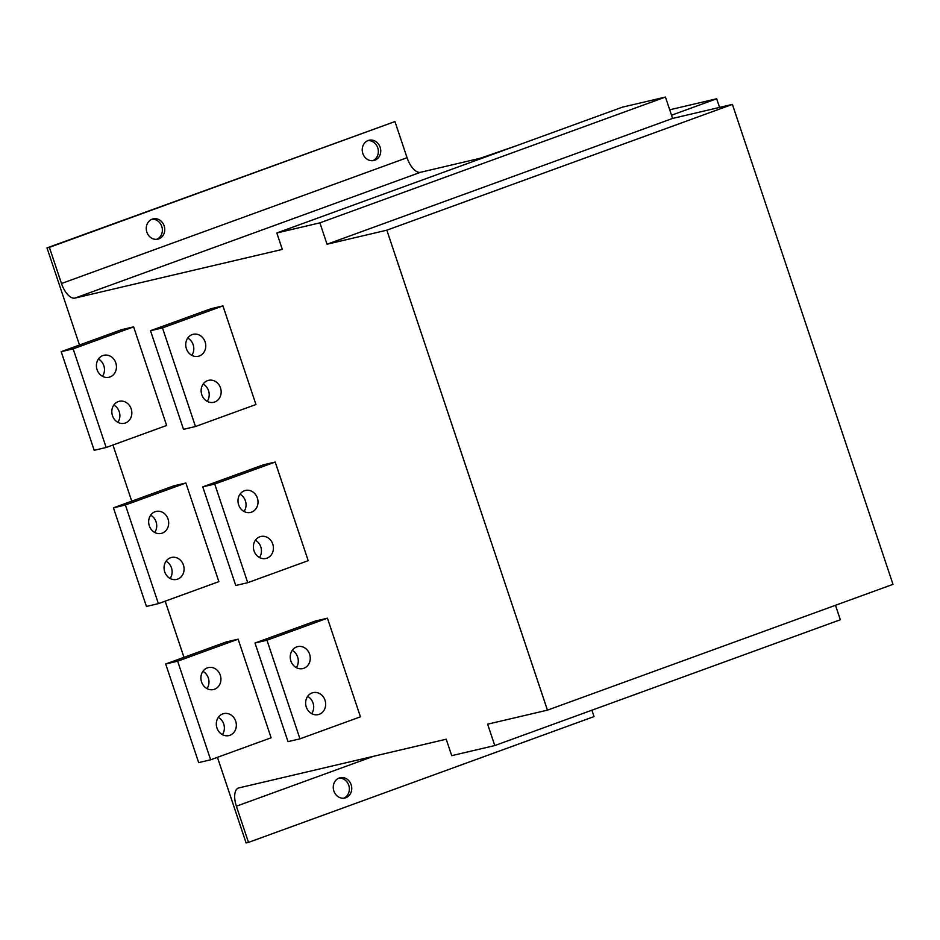 <?xml version="1.0" encoding="UTF-8"?>
<svg xmlns="http://www.w3.org/2000/svg" width="940" height="940" viewBox="0 0 940 940"><rect width="100%" height="100%" fill="white"/><g stroke="black" fill="none" stroke-linecap="round" stroke-linejoin="round"><path stroke-width="1.41" d="M485.228 157.097L420.521 172.29A17.355 8.143 70 0 1 407.055 157.72L394.953 121.566L49.397 247.361L61.488 283.516A17.355 8.143 -110 0 0 74.965 298.086L282.317 249.405L276.818 232.967L319.882 222.851L327.038 244.224L672.593 118.428L732.401 104.387L893 584.351L547.444 710.147L487.625 724.188L494.781 745.561L451.717 755.666L446.218 739.228L238.866 787.908A17.355 8.143 -110 0 0 238.419 788.037A17.355 8.143 -110 0 0 236.387 806.215L248.489 842.381L246.092 842.945L217.446 757.323M49.397 247.361L47 247.913L79.489 345.015M112.953 445.02L131.741 501.173M165.193 601.177L183.982 657.33M327.038 244.224L386.845 230.183L547.444 710.147M202.758 486.861L263.235 464.853L275.197 462.045L308.191 560.663L247.725 582.683L235.752 585.491L202.758 486.861L214.72 484.053L275.197 462.045M255.01 643.019L315.476 620.999L327.437 618.191L360.443 716.82L299.966 738.828L288.004 741.636L255.01 643.019L266.972 640.211L327.437 618.191M61.194 351.678L121.66 329.67L133.621 326.862L166.627 425.479L106.15 447.499L94.188 450.307L61.194 351.678L73.156 348.869L133.621 326.862M113.435 507.835L173.912 485.815L185.873 483.007L218.867 581.637L158.402 603.644L146.44 606.453L113.435 507.835L125.396 505.027L185.873 483.007M165.687 663.993L226.152 641.973L238.126 639.165L271.12 737.783L210.642 759.802L198.681 762.61L165.687 663.993L177.648 661.184L238.126 639.165M150.506 330.715L210.983 308.696L222.945 305.888L255.95 404.517L195.473 426.525L183.512 429.333L150.506 330.715L162.479 327.907L222.945 305.888M835.495 605.278L840.337 619.754L494.781 745.561M732.401 104.387L386.845 230.183M319.882 222.851L665.438 97.055L672.593 118.428M665.438 97.055L622.374 107.172L276.818 232.967M152.209 219.149A10.41 9.177 76.8 0 0 146.71 231.628A10.41 9.177 76.8 0 0 157.885 239.148A10.41 9.177 76.8 0 0 158.813 238.866A10.41 9.177 76.8 0 0 164.312 226.387A10.41 9.177 76.8 0 0 153.126 218.867A10.41 9.177 76.8 0 0 152.209 219.149M368.186 140.518A10.41 9.177 76.8 0 0 362.687 153.008A10.41 9.177 76.8 0 0 373.862 160.517A10.41 9.177 76.8 0 0 374.778 160.246A10.41 9.177 76.8 0 0 380.289 147.756A10.41 9.177 76.8 0 0 369.103 140.248A10.41 9.177 76.8 0 0 368.186 140.518M394.953 121.566L47 247.913M151.951 219.243A10.41 9.177 -103.2 0 1 162.056 227.468A10.41 9.177 -103.2 0 1 156.675 239.336M367.928 140.624A10.41 9.177 -103.2 0 1 378.033 148.849A10.41 9.177 -103.2 0 1 372.651 160.716M338.952 778.109A10.41 9.177 -103.2 0 1 349.046 786.334A10.41 9.177 -103.2 0 1 343.664 798.201M591.906 710.193L594.045 716.586L248.489 842.381M339.199 778.014A10.41 9.177 76.8 0 0 333.7 790.493A10.41 9.177 76.8 0 0 344.886 798.013A10.41 9.177 76.8 0 0 345.803 797.731A10.41 9.177 76.8 0 0 351.302 785.241A10.41 9.177 76.8 0 0 340.127 777.732A10.41 9.177 76.8 0 0 339.199 778.014M671.513 115.209L716.668 98.771L669.703 109.792M516.084 145.864L480.07 158.308M716.668 98.771L719.558 107.395M214.72 484.053L247.725 582.683M251.567 512.124A11.28 9.941 76.8 0 0 257.536 498.599A11.28 9.941 76.8 0 0 245.422 490.469A11.28 9.941 76.8 0 0 244.424 490.762A11.28 9.941 76.8 0 0 238.466 504.287A11.28 9.941 76.8 0 0 250.581 512.429A11.28 9.941 76.8 0 0 251.567 512.124M266.972 558.149A11.28 9.941 76.8 0 0 272.929 544.624A11.28 9.941 76.8 0 0 260.815 536.493A11.28 9.941 76.8 0 0 259.828 536.787A11.28 9.941 76.8 0 0 253.859 550.311A11.28 9.941 76.8 0 0 265.973 558.454A11.28 9.941 76.8 0 0 266.972 558.149M239.994 494.217A11.28 9.941 -103.2 0 1 244.047 511.489M255.386 540.241A11.28 9.941 -103.2 0 1 259.44 557.514M266.972 640.211L299.966 738.828M303.82 668.281A11.28 9.941 76.8 0 0 309.777 654.757A11.28 9.941 76.8 0 0 297.663 646.614A11.28 9.941 76.8 0 0 296.676 646.92A11.28 9.941 76.8 0 0 290.719 660.444A11.28 9.941 76.8 0 0 302.821 668.575A11.28 9.941 76.8 0 0 303.82 668.281M319.224 714.306A11.28 9.941 76.8 0 0 325.181 700.782A11.28 9.941 76.8 0 0 313.067 692.639A11.28 9.941 76.8 0 0 312.068 692.933A11.28 9.941 76.8 0 0 306.111 706.469A11.28 9.941 76.8 0 0 318.225 714.6A11.28 9.941 76.8 0 0 319.224 714.306M292.234 650.363A11.28 9.941 -103.2 0 1 296.288 667.635M307.639 696.387A11.28 9.941 -103.2 0 1 311.692 713.66M73.156 348.869L106.15 447.499M110.004 376.952A11.28 9.941 76.8 0 0 115.961 363.416A11.28 9.941 76.8 0 0 103.846 355.285A11.28 9.941 76.8 0 0 102.86 355.579A11.28 9.941 76.8 0 0 96.891 369.103A11.28 9.941 76.8 0 0 109.005 377.245A11.28 9.941 76.8 0 0 110.004 376.952M125.408 422.977A11.28 9.941 76.8 0 0 131.365 409.44A11.28 9.941 76.8 0 0 119.251 401.31A11.28 9.941 76.8 0 0 118.252 401.603A11.28 9.941 76.8 0 0 112.295 415.128A11.28 9.941 76.8 0 0 124.409 423.27A11.28 9.941 76.8 0 0 125.408 422.977M98.418 359.033A11.28 9.941 -103.2 0 1 102.472 376.305M113.822 405.058A11.28 9.941 -103.2 0 1 117.876 422.33M125.396 505.027L158.402 603.644M162.256 533.097A11.28 9.941 76.8 0 0 168.213 519.573A11.28 9.941 76.8 0 0 156.099 511.43A11.28 9.941 76.8 0 0 155.1 511.736A11.28 9.941 76.8 0 0 149.143 525.26A11.28 9.941 76.8 0 0 161.257 533.403A11.28 9.941 76.8 0 0 162.256 533.097M177.648 579.122A11.28 9.941 76.8 0 0 183.606 565.598A11.28 9.941 76.8 0 0 171.503 557.455A11.28 9.941 76.8 0 0 170.504 557.761A11.28 9.941 76.8 0 0 164.547 571.285A11.28 9.941 76.8 0 0 176.65 579.416A11.28 9.941 76.8 0 0 177.648 579.122M150.67 515.191A11.28 9.941 -103.2 0 1 154.724 532.451M166.063 561.204A11.28 9.941 -103.2 0 1 170.117 578.476M177.648 661.184L210.642 759.802M214.496 689.255A11.28 9.941 76.8 0 0 220.454 675.719A11.28 9.941 76.8 0 0 208.351 667.588A11.28 9.941 76.8 0 0 207.352 667.882A11.28 9.941 76.8 0 0 201.395 681.418A11.28 9.941 76.8 0 0 213.498 689.549A11.28 9.941 76.8 0 0 214.496 689.255M229.9 735.28A11.28 9.941 76.8 0 0 235.858 721.744A11.28 9.941 76.8 0 0 223.743 713.613A11.28 9.941 76.8 0 0 222.745 713.907A11.28 9.941 76.8 0 0 216.787 727.431A11.28 9.941 76.8 0 0 228.902 735.573A11.28 9.941 76.8 0 0 229.9 735.28M202.911 671.336A11.28 9.941 -103.2 0 1 206.976 688.609M218.315 717.361A11.28 9.941 -103.2 0 1 222.369 734.634M162.479 327.907L195.473 426.525M199.327 355.978A11.28 9.941 76.8 0 0 205.284 342.454A11.28 9.941 76.8 0 0 193.17 334.311A11.28 9.941 76.8 0 0 192.171 334.605A11.28 9.941 76.8 0 0 186.214 348.141A11.28 9.941 76.8 0 0 198.328 356.272A11.28 9.941 76.8 0 0 199.327 355.978M214.72 402.003A11.28 9.941 76.8 0 0 220.677 388.478A11.28 9.941 76.8 0 0 208.574 380.336A11.28 9.941 76.8 0 0 207.576 380.63A11.28 9.941 76.8 0 0 201.618 394.166A11.28 9.941 76.8 0 0 213.733 402.297A11.28 9.941 76.8 0 0 214.72 402.003M187.742 338.059A11.28 9.941 -103.2 0 1 191.795 355.332M203.146 384.084A11.28 9.941 -103.2 0 1 207.2 401.356M420.521 172.29L74.965 298.086M61.488 283.516L407.055 157.72M373.532 756.289L236.387 806.215"/></g></svg>
